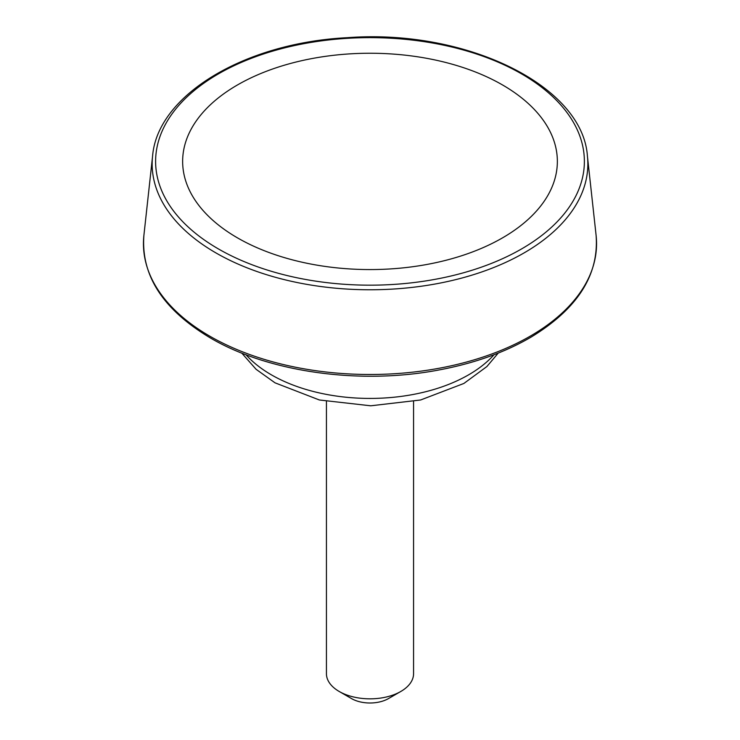 <?xml version="1.0" encoding="UTF-8"?>
<svg xmlns="http://www.w3.org/2000/svg" width="740" height="740" viewBox="0 0 740 740"><rect width="100%" height="100%" fill="white"/><g stroke="black" fill="none" stroke-linecap="round" stroke-linejoin="round"><path stroke-width="1.11" d="M326.433 401.533L326.433 673.678A43.568 25.151 0 0 0 339.188 691.465A43.568 25.151 0 0 0 400.812 691.465A43.568 25.151 0 0 0 413.568 673.678L413.568 401.533M351.519 698.579L339.188 691.465L351.519 698.579A26.141 15.096 0 0 0 388.482 698.579L400.812 691.465M237.521 237.892A187.35 108.16 0 0 0 502.479 237.892A187.35 108.16 0 0 0 502.479 84.924A187.35 108.16 0 0 0 237.521 84.924A187.35 108.16 0 0 0 237.521 237.892M246.013 354.747A139.425 80.493 0 0 0 271.414 374.856A139.425 80.493 0 0 0 493.987 354.747M218.411 248.927A214.378 123.765 0 0 0 577.071 193.445A214.378 123.765 0 0 0 314.519 41.856A214.378 123.765 0 0 0 218.411 248.927M215.96 252.932A217.847 125.772 0 0 0 459.679 278.619A217.847 125.772 0 0 0 587.412 156.057C582.667 85.35 465.58 28.657 347.153 37.694C244.644 42.883 157.444 95.127 152.588 156.057A217.847 125.772 0 0 0 215.96 252.932M209.799 336.182A226.56 130.804 0 0 0 463.268 362.896A226.56 130.804 0 0 0 596.107 235.431C599.086 275.002 577.45 308.876 531.209 337.033C504.754 352.518 473.674 363.553 437.941 370.167C359.594 384.967 268.454 372.146 210.512 338.032C163.124 309.764 140.915 275.558 143.893 235.431A226.56 130.804 0 0 0 209.799 336.182M498.224 353.1L486.865 366.568L463.878 383.459L420.635 399.979L370.74 405.798L319.365 399.979L275.021 382.83L256.086 369.297L241.776 353.1M152.588 156.057L143.893 235.431M587.412 156.057L596.107 235.431"/></g></svg>
